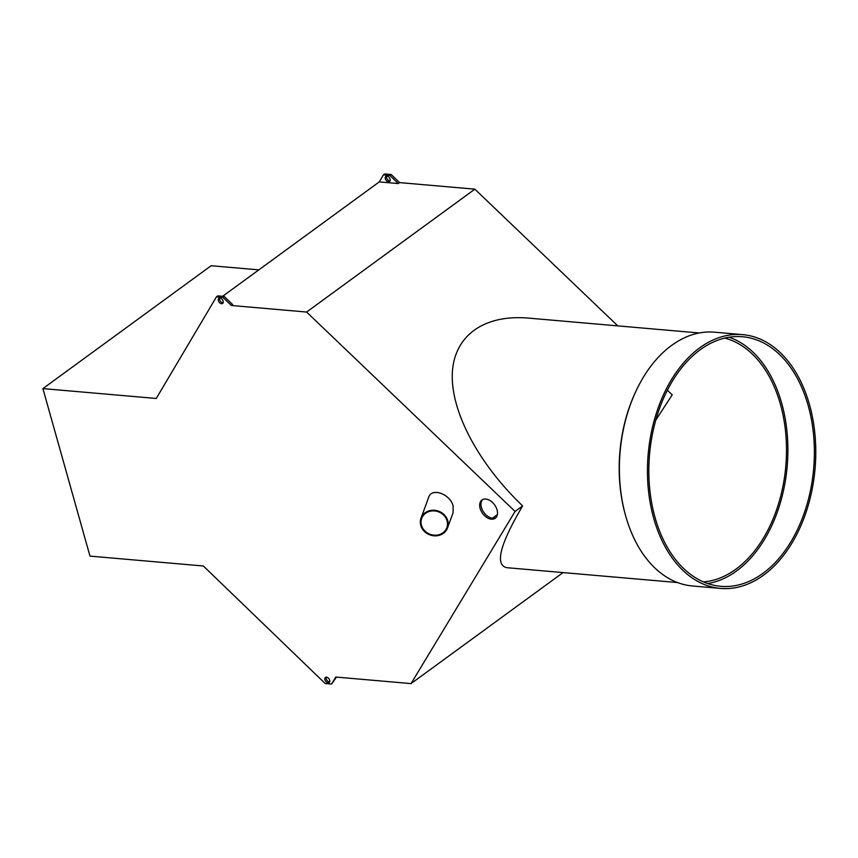 <?xml version="1.0" encoding="UTF-8"?>
<svg xmlns="http://www.w3.org/2000/svg" width="858" height="858" viewBox="0 0 858 858"><rect width="100%" height="100%" fill="white"/><g stroke="black" fill="none" stroke-linecap="round" stroke-linejoin="round"><path stroke-width="1.29" d="M258.816 269.873L211.154 265.723L42.9 388.599L89.983 556.113L203.335 565.99L325.161 683.494L331.596 684.051L335.757 677.048L411.046 683.601L563.062 572.586M391.162 174.506L384.727 173.949L383.429 174.893L379.279 181.896L398.262 183.558L399.56 182.604L391.162 174.506L389.864 175.45L383.429 174.893M617.792 325.879L474.849 189.168L399.56 182.604M386.626 176.105A3.175 2.07 -126.1 0 0 387.323 179.225A3.175 2.07 -126.1 0 0 390.079 180.845M222.908 297.372L224.206 296.428L232.604 304.536L231.306 305.48L222.908 297.372L216.473 296.814L156.253 398.466L42.9 388.599M411.046 683.601L515.079 511.432L306.606 312.044L231.306 305.48M306.606 312.044L474.849 189.168M219.551 298.552L220.195 298.08M222.63 296.3L379.279 181.896M677.53 582.55L506.788 567.685C494.68 564.961 499.957 544.369 522.629 505.92C478.678 463.824 451.158 412.28 452.273 374.195C453.55 336.186 483.386 314.243 528.528 318.104L699.259 332.979M515.079 511.432L522.629 505.92M224.206 296.428L217.771 295.871L216.473 296.814M447.511 527.917L453.099 512.709L453.142 506.038C450.321 494.026 431.66 487.301 428.71 497.232L421.01 518.178A14.114 12.623 -159.8 0 0 429.901 534.899A14.114 12.623 -159.8 0 0 447.511 527.917A14.114 12.623 -159.8 0 0 447.747 520.699A14.114 12.623 -159.8 0 0 434.684 510.296A14.114 12.623 -159.8 0 0 421.01 518.178M485.757 499.045A11.293 7.379 -126.1 0 0 481.928 500.01A11.293 7.379 -126.1 0 0 481.124 510.993A11.293 7.379 -126.1 0 0 491.419 519.197A11.293 7.379 -126.1 0 0 495.248 518.243A11.293 7.379 -126.1 0 0 496.053 507.26A11.293 7.379 -126.1 0 0 485.757 499.045M219.959 298.037A3.175 2.07 -126.1 0 0 218.876 298.316A3.175 2.07 -126.1 0 0 219.08 302.102A3.175 2.07 -126.1 0 0 222.63 303.442A3.175 2.07 -126.1 0 0 222.855 300.354A3.175 2.07 -126.1 0 0 219.959 298.037M326.523 677.166A3.175 2.07 -126.1 0 0 325.45 677.434A3.175 2.07 -126.1 0 0 325.643 681.22A3.175 2.07 -126.1 0 0 329.193 682.56A3.175 2.07 -126.1 0 0 329.418 679.472A3.175 2.07 -126.1 0 0 326.523 677.166M703.496 581.917A123.144 80.974 95 0 0 780.415 404.247A123.144 80.974 95 0 0 724.731 338.084M667.331 390.229L672.232 394.819L655.769 420.141M707.646 583.526A125.257 82.368 95 0 0 781.713 403.303A125.257 82.368 95 0 0 729.107 337.226M808.193 405.609A125.257 82.368 95 0 0 742.492 336.744A125.257 82.368 95 0 0 649.56 454.386A125.257 82.368 95 0 0 720.752 586.314A125.257 82.368 95 0 0 808.193 405.609M809.491 404.665A127.381 83.762 95 0 0 742.674 334.631A127.381 83.762 95 0 0 648.176 454.257A127.381 83.762 95 0 0 720.57 588.427A127.381 83.762 95 0 0 809.491 404.665M742.674 334.631L714.596 332.185A127.381 83.762 95 0 0 636.121 390.798A127.381 83.762 95 0 0 625.321 514.682A127.381 83.762 95 0 0 692.492 585.982L720.57 588.427M636.121 390.798L635.649 391.795A125.257 82.368 95 0 0 625.032 513.62L625.321 514.682M492.438 518.232L497.383 514.618M495.86 517.717A11.293 7.379 53.9 0 1 492.717 518.253A11.293 7.379 53.9 0 1 482.7 510.585A11.293 7.379 53.9 0 1 482.614 499.592M398.262 183.558L389.864 175.45M386.915 176.115A3.175 2.07 -126.1 0 0 385.832 176.383A3.175 2.07 -126.1 0 0 386.036 180.169A3.175 2.07 -126.1 0 0 389.586 181.51A3.175 2.07 -126.1 0 0 389.811 178.421A3.175 2.07 -126.1 0 0 386.915 176.115M219.669 298.037A3.175 2.07 -126.1 0 0 220.367 301.158A3.175 2.07 -126.1 0 0 223.123 302.767M336.454 677.101L331.596 684.051M326.244 677.155A3.175 2.07 -126.1 0 0 326.941 680.276A3.175 2.07 -126.1 0 0 329.697 681.895M447.072 520.817A13.406 11.991 -159.8 0 0 434.663 510.939A13.406 11.991 -159.8 0 0 421.675 518.425A13.406 11.991 -159.8 0 0 430.126 534.309A13.406 11.991 -159.8 0 0 446.846 527.67A13.406 11.991 -159.8 0 0 447.072 520.817"/></g></svg>
